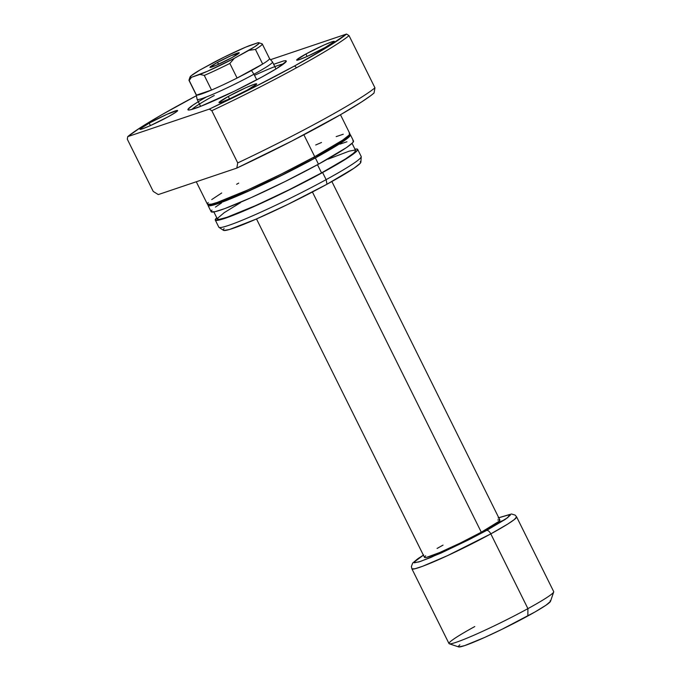 <?xml version="1.0" encoding="UTF-8"?>
<svg xmlns="http://www.w3.org/2000/svg" width="681" height="681" viewBox="0 0 681 681"><rect width="100%" height="100%" fill="white"/><g stroke="black" fill="none" stroke-linecap="round" stroke-linejoin="round"><path stroke-width="1.02" d="M217.154 62.575A16.361 1.209 153.6 0 1 232.11 55.204A16.361 1.209 153.6 0 1 239.252 52.888A16.361 1.209 153.6 0 1 232.034 57.562L239.235 52.922L230.97 55.714L217.154 62.575L209.952 67.215L215.766 65.495L232.034 57.562A16.361 1.209 153.6 0 1 210.02 67.402A16.361 1.209 153.6 0 1 217.154 62.575L218.976 64.082L217.154 62.575M196.46 95.119A40.911 3.013 153.6 0 1 196.23 94.906L197.115 99.324A42.077 3.099 -26.4 0 0 253.953 74.22L251.485 70.501A40.911 3.013 153.6 0 1 237.09 78.043A40.911 3.013 153.6 0 1 211.527 90.037A40.911 3.013 153.6 0 1 196.46 95.119L189.207 80.503A40.911 3.013 153.6 0 1 188.995 80.349L196.247 94.965A40.911 3.013 -26.4 0 0 196.46 95.119L189.207 80.503L191.421 77.319L190.033 77.157L191.131 75.77L200.316 69.785L224.049 57.17L245.722 47.142L257.767 42.818L259.163 42.971L258.925 43.516L254.549 46.878L234.324 58.319L207.339 71.326L191.421 77.319L199.984 74.425L204.274 75.421L211.527 90.037A40.911 3.013 -26.4 0 0 237.09 78.043L229.837 63.427A40.911 3.013 153.6 0 1 204.274 75.421L211.527 90.037L196.46 95.119L201.287 94.055L211.527 90.037L196.46 95.119M256.49 218.95L424.484 557.373A42.077 3.099 -26.4 0 0 481.297 532.21L312.417 191.999L481.297 532.21L498.679 521.527L499.82 520.293L499.522 519.765L497.777 519.969M275.984 68.96L272.511 61.962A42.077 3.099 153.6 0 1 253.953 74.22L256.728 79.813L253.953 74.22A42.077 3.099 153.6 0 1 197.132 99.375L200.606 106.372M449.29 643.792L458.645 646.907A51.424 3.788 -26.4 0 0 527.843 615.973L527.92 608.635A58.438 4.307 -26.4 0 0 553.696 591.61L516.59 516.853A58.438 4.307 153.6 0 1 490.814 533.878L507.847 524.004L514.342 519.543L516.59 516.853L515.125 515.091L511.508 513.993L498.747 517.713L509.677 514.495L507.864 517.534L486.617 530.422L431.039 557.39L418.917 561.936L414.048 562.617L416.406 559.842L423.386 555.16L418.074 558.548L412.686 563.059L411.384 566.558L411.903 568.822L414.865 568.788L422.62 566.277L447.579 555.611L490.814 533.878A4.673 2.213 -118.7 0 0 486.617 530.422A4.673 2.213 61.3 0 1 490.814 533.878A58.438 4.307 153.6 0 1 411.903 568.822L449.009 643.579A58.438 4.307 -26.4 0 0 527.92 608.635L490.814 533.878L527.92 608.635A58.438 4.307 153.6 0 1 449.29 643.792A58.438 4.307 153.6 0 1 474.785 626.554M262.687 64.04A40.911 3.013 -26.4 0 0 269.531 58.583L262.27 43.967A40.911 3.013 153.6 0 1 255.435 49.424L262.687 64.04A40.911 3.013 153.6 0 1 251.485 70.501L253.953 74.22A42.077 3.099 -26.4 0 0 272.477 61.911L269.497 58.532A40.911 3.013 153.6 0 1 262.687 64.04L237.09 78.043L229.837 63.427L234.324 58.319L248.88 50.351L255.435 49.424L262.687 64.04L237.09 78.043L262.687 64.04M190.05 76.987L188.995 80.094A40.911 3.013 -26.4 0 0 189.207 80.503L191.421 77.319A38.57 2.843 153.6 0 1 190.05 76.987A38.57 2.843 153.6 0 1 200.316 69.785L214.873 61.818A38.57 2.843 153.6 0 1 249.203 45.712L257.767 42.818A38.57 2.843 153.6 0 1 258.959 42.775A38.57 2.843 153.6 0 1 248.88 50.351L255.435 49.424A40.911 3.013 -26.4 0 0 262.074 43.814A40.911 3.013 153.6 0 1 262.27 43.967M550.112 600.761L550.478 601.408L545.975 605.23L535.147 611.887L501.829 629.372L484.421 637.544L464.74 645.588L458.815 646.95L458.441 646.303L459.837 644.796M553.696 591.968A58.438 4.307 153.6 0 1 527.92 608.635L527.843 615.973A51.424 3.788 -26.4 0 0 550.52 601.306L553.696 591.968M496.568 523.119L504.451 519.935M498.134 517.986L509.89 514.521L510.282 515.194L505.566 519.186L486.617 530.422L468.86 539.744L441.22 552.972L420.637 561.382L414.448 562.804L414.057 562.131L423.693 554.972M443.042 545.115L437.066 548.46M425.659 555.798L424.518 557.032L424.825 557.56L426.561 557.356L439.466 552.623L460.015 543.174L481.297 532.21A42.077 3.099 -26.4 0 0 499.863 519.952L331.868 181.538M262.074 43.814A40.911 3.013 -26.4 0 0 262.057 43.814L258.959 42.775M204.274 75.421A40.911 3.013 -26.4 0 0 229.837 63.427L234.324 58.319A38.57 2.843 153.6 0 1 199.984 74.425L204.274 75.421M286.335 61.256L286.343 61.247A54.931 4.043 153.6 0 1 262.108 76.91L276.452 68.67L286.292 61.358L285.901 60.669L283.628 60.924L273.668 64.295M254.498 75.319A52.599 3.873 153.6 0 1 283.688 63.852M149.216 123.125A21.034 1.549 153.6 0 1 177.63 110.552A21.034 1.549 153.6 0 1 168.343 116.681L175.766 112.28L177.46 110.458L166.981 114.306L149.216 123.125L139.954 129.084L142.533 128.794L150.586 125.5L168.343 116.681A21.034 1.549 153.6 0 1 139.937 129.254A21.034 1.549 153.6 0 1 149.216 123.125L150.433 125.568L149.216 123.125M228.288 96.464A21.034 1.549 153.6 0 1 256.694 83.882A21.034 1.549 153.6 0 1 247.416 90.011L256.677 84.052L254.098 84.35L246.045 87.636L228.288 96.464L219.027 102.422L221.597 102.133L229.65 98.839L247.416 90.011A21.034 1.549 153.6 0 1 219.001 102.593A21.034 1.549 153.6 0 1 228.288 96.464L229.497 98.907L228.288 96.464M305.931 53.995A21.034 1.549 153.6 0 1 334.337 41.413A21.034 1.549 153.6 0 1 325.058 47.542L334.32 41.584L331.741 41.873L323.688 45.167L305.931 53.995L296.669 59.954L299.24 59.656L307.293 56.37L325.058 47.542A21.034 1.549 153.6 0 1 296.652 60.124A21.034 1.549 153.6 0 1 305.931 53.995L307.14 56.438L305.931 53.995M196.273 181.767L207.407 204.198A79.481 5.857 -26.4 0 0 314.733 156.673L303.871 134.787L314.733 156.673L342.747 140.073L348.978 135.17L349.779 133.493L349.149 133.17M348.323 135.825A77.14 5.686 -26.4 0 1 314.29 158.281L282.062 175.051L249.161 190.646L219.631 202.708L212.021 204.734L210.14 204.436A77.14 5.686 -26.4 0 0 314.29 158.281L313.754 157.209L314.29 158.281L341.487 142.167L346.152 138.703L348.306 135.791M315.354 157.924A79.481 5.857 153.6 0 1 208.028 205.449A79.481 5.857 153.6 0 1 208.233 204.572L208.046 205.475L208.675 205.798L214.583 204.726L242.113 193.983L282.147 175.196L315.354 157.924L318.461 164.189L315.354 157.924A79.481 5.857 153.6 0 0 350.409 134.77L348.178 137.749L340.032 143.538L315.354 157.924M208.028 205.449L211.144 211.714A79.481 5.857 -26.4 0 0 318.461 164.189L346.484 147.59L352.707 142.687L353.507 141.01L352.877 140.686M213.86 211.936L217.384 219.027A77.14 5.686 -26.4 0 0 321.543 172.897L317.491 164.725L321.543 172.897L345.497 158.928L353.413 153.319L355.508 151.054L354.946 150.084L349.217 151.131L328.106 159.141M357.67 149.386A79.481 5.857 153.6 0 0 354.946 149.165L357.023 149.037L357.602 150.033L353.354 154L343.352 160.622L322.607 172.54A79.481 5.857 153.6 0 1 215.29 220.065A79.481 5.857 153.6 0 1 216.754 217.767L215.298 220.091L219.214 220.04L228.918 216.958L243.585 211.093L282.411 193.251L322.607 172.54L326.131 179.639L322.607 172.54A79.481 5.857 153.6 0 0 357.67 149.386L361.194 156.485A79.481 5.857 -26.4 0 1 326.131 179.639A79.481 5.857 153.6 0 1 218.984 227.36L223.47 230.331A76.774 5.661 -26.4 0 0 326.982 184.236L326.131 179.639L326.982 184.236L354.043 168.19L360.062 163.457L360.836 161.84L360.223 161.525M215.29 220.065L218.814 227.165A79.481 5.857 -26.4 0 0 326.131 179.639A79.481 5.857 153.6 0 0 361.236 156.749L360.887 162.112A76.774 5.661 -26.4 0 1 326.982 184.236L288.148 204.24L256.226 219.069L229.633 229.446L223.921 230.484L223.368 229.523L224.083 228.552M349.047 35.642L346.527 34.05A126.232 9.304 153.6 0 1 294.524 65.98L296.627 67.708A128.564 9.474 -26.4 0 0 349.047 35.642A128.564 9.474 153.6 0 1 296.627 67.708A128.564 9.474 153.6 0 1 211.817 110.705L237.729 162.912L236.809 168.096L291.706 141.112L340.364 114.791L361.449 102.048L370.873 95.561L374.039 93.025L374.959 87.84A128.564 9.474 153.6 0 1 237.729 162.912A128.564 9.474 -26.4 0 0 374.959 87.84L349.047 35.642L346.527 34.05L327.306 47.142L294.524 65.98A126.232 9.304 153.6 0 1 209.297 109.122L211.817 110.705A128.564 9.474 -26.4 0 0 296.627 67.708L294.524 65.98L253.111 87.73L209.297 109.122L127.747 136.617A126.232 9.304 153.6 0 1 196.392 95.74L161.933 114.663L140.737 127.432L127.747 136.617L127.304 139.205L127.747 136.617L209.297 109.122L211.817 110.705L237.729 162.912L236.809 168.096A123.891 9.125 -26.4 0 0 374.039 93.025L374.959 87.84L349.047 35.642M158.281 194.579L236.809 168.096L158.281 194.579L153.216 191.412L127.304 139.205L153.216 191.412L158.281 194.579M270.51 59.681L346.527 34.05L270.51 59.681M198.29 101.716L192.8 105.232L187.982 109.318L188.373 109.999L190.646 109.743L200.393 106.457L234.324 91.228L262.108 76.91A54.931 4.043 153.6 0 1 188.203 109.964A54.931 4.043 153.6 0 1 206.428 96.949M240.453 202.683L224.211 212.668L217.452 218.397M217.392 219.052L219.273 219.35L226.892 217.324L256.414 205.262L289.314 189.667L321.543 172.897A77.14 5.686 -26.4 0 0 355.576 150.433L352.051 143.342M346.969 141.759L339.887 144.151M221.521 202.955L215.451 207.101M211.953 210.063L211.212 211.067M211.153 211.74L215.068 211.689L224.773 208.607L251.357 197.533L285.254 181.461L318.461 164.189A79.481 5.857 -26.4 0 0 353.516 141.035L350.409 134.77A79.481 5.857 153.6 0 0 349.591 134.395L350.4 134.753M343.241 134.242L336.159 136.634M321.492 142.491L315.712 144.985M238.699 183.121L236.622 184.279M221.725 192.97L211.723 199.584M208.216 202.546L207.475 203.551M207.424 204.223L211.34 204.172L217.205 202.444L247.629 190.016L281.525 173.944L314.733 156.673A79.481 5.857 -26.4 0 0 349.787 133.519L340.466 114.731M214.26 95.485A52.599 3.873 -26.4 0 0 191.889 109.428"/></g></svg>
